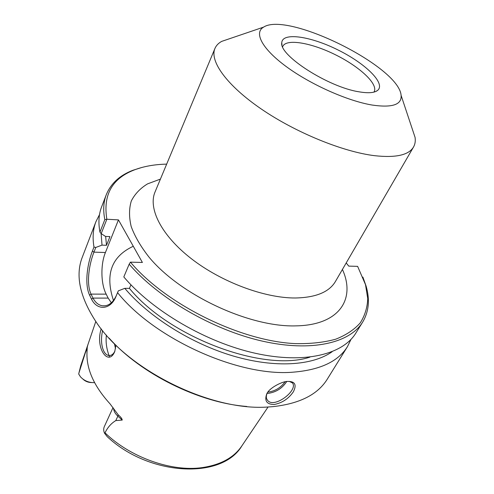 <?xml version="1.0" encoding="UTF-8"?>
<svg xmlns="http://www.w3.org/2000/svg" width="494" height="494" viewBox="0 0 494 494"><rect width="100%" height="100%" fill="white"/><g stroke="black" fill="none" stroke-linecap="round" stroke-linejoin="round"><path stroke-width="0.74" d="M230.395 38.427L221.67 41.397C218.441 43.169 216.199 45.522 214.946 48.455C209.456 60.972 226.518 85.172 261.036 108.841C295.474 132.497 342.824 151.819 374.594 155.684C395.774 157.994 408.748 155.11 413.515 147.027C415.096 144.254 415.615 141.043 415.071 137.4L412.169 128.656M106.803 219.268L104.821 219.62L99.942 232.137L101.196 233.613L106.852 219.237C102.913 194.914 112.082 178.47 134.368 169.905C143.754 166.33 154.523 164.403 166.669 164.125M106.852 219.237L118.449 219.892L142.395 262.462L130.422 262.153L129.175 264.185C158.204 298.092 212.556 329.813 262.061 341.058C311.652 352.352 350.011 342.978 362.732 321.983C368.894 311.51 370.012 299.531 366.085 286.045L362.874 277.091M346.214 262.919L348.739 266.112L357.625 266.359L365.498 284.637L367.74 298.586C367.394 307.49 364.887 315.604 360.219 322.928C354.266 329.652 346.127 335.068 335.796 339.168C324.268 342.385 310.961 343.873 295.869 343.639C241.091 341.44 165.978 304.471 130.422 262.153M282.63 46.8L282.821 46.319C286.495 38.384 311.603 42.855 335.537 54.815C359.539 66.653 378.281 83.943 374.186 91.674L373.915 92.112M358.953 91.804C328.251 87.105 278.968 55.297 281.765 42.75C282.235 31.956 310.609 36.229 337.964 49.937C365.418 63.436 385.981 83.455 377.663 90.359C374.471 92.909 368.234 93.391 358.953 91.804M372.161 105.049C392.273 107.951 401.918 104.716 401.091 95.348C399.096 66.622 287.712 11.325 263.623 27.108C253.718 32.61 261.931 48.745 286.316 66.634C310.59 84.511 347.535 100.961 372.161 105.049M309.929 357.131C263.932 372.445 169.51 337.587 129.422 288.366L124.797 288.335L118.307 290.867L116.3 295.622C112.836 302.933 108.254 306.323 102.561 305.798C98.609 305.206 95.416 302.637 92.983 298.098L91.038 294.109C86.061 283.612 89.124 264.271 93.953 252.144L95.78 247.457L102.011 245.129L106.494 245.296L109.952 236.607L105.457 236.41L101.196 233.613M332.116 351.74C312.572 365.646 275.034 368.308 233.106 355.976C191.215 343.602 148.861 316.889 124.797 288.335M141.969 167.429L132.892 170.288C119.776 175.314 110.909 183.447 106.29 194.685C103.474 201.96 102.98 210.271 104.821 219.62M118.449 219.892L105.413 252.514C100.48 264.463 100.807 283.859 106.173 294.146L108.161 298.098L111.354 302.797M362.732 321.983L355.841 333.098C342.91 354.42 304.582 364.22 255.336 353.278C206.171 342.385 152.411 310.893 123.815 276.93L129.175 264.185M130.947 284.81L129.422 288.366M95.78 247.457L93.984 247.037L92.409 251.069C87.376 263.765 84.332 284.044 89.568 295.128L91.526 299.154C97.12 310.732 110.409 310.071 115.849 296.771L118.307 290.867M102.011 245.129L101.109 233.514M93.984 247.037C92.39 237.608 93.033 229.167 95.916 221.713L99.529 214.557M289.336 381.43L292.448 382.906C298.617 390.217 273.83 409.211 267.476 400.202C266.161 398.51 265.976 396.386 266.914 393.823M114.935 350.981C113.478 354.13 111.527 355.637 109.081 355.513C102.826 355.087 99.695 342.317 102.629 330.597M101.208 328.813C94.867 348.023 108.513 366.993 114.769 351.475L115.929 345.201M94.478 382.442L94.385 382.652C88.864 382.726 84.246 380.806 80.522 376.891L78.719 374.069L78.91 373.05L87.938 344.571L87.271 347.072L86.963 353.105C86.561 369.58 94.224 386.456 109.946 403.74L118.251 414.861C120.839 417.053 122.16 418.789 122.222 420.067L115.781 420.604C111.261 423.29 107.673 427.359 105.012 432.806L104.524 433.226L107.21 436.64C148.694 475.889 221.905 480.045 241.955 445.749C234.039 457.549 220.793 464.835 202.231 467.608C171.659 472.048 130.268 457.493 105.012 432.806M114.417 343.694L115.51 348.708M287.786 381.467C283.383 380.831 268.18 388.123 266.507 394.65C264.438 401.159 267.013 404.438 274.226 404.487C282.136 402.968 288.502 398.763 293.325 391.872C296.764 385.024 295.159 381.547 288.508 381.43L287.786 381.467M350.993 339.39L347.48 346.584C338.347 361.398 320.279 369.92 293.275 372.155C239.182 377.027 154.665 339.137 117.578 292.664M347.48 346.584L327.306 379.12C317.79 394.527 299.673 403.703 272.954 406.642L268.674 406.951C211.352 411.749 126.316 369.537 95.484 320.976C79.744 296.524 75.316 275.349 82.202 257.454L95.916 221.713M109.1 338.094C140.734 373.841 199.206 402.863 246.802 406.451M91.538 382.554C88.16 382.504 85.264 381.331 82.838 379.046M113.021 407.581L104.32 426.618C103.431 428.638 103.499 430.842 104.524 433.226M106.29 194.685L101.603 206.893C98.744 214.285 98.189 222.701 99.942 232.137M106.494 245.296L105.648 236.416M413.515 147.027L335.42 281.506C329.177 292.09 315.79 297.586 295.258 297.993C264.543 298.135 221.423 282.068 191.382 258.726C161.272 235.372 147.959 208.437 155.048 191.968L214.946 48.455M160.42 179.1L147.552 183.879C140.296 188.294 134.893 193.969 131.336 200.904C128.996 208.505 128.946 217.057 131.2 226.567C134.85 236.49 140.864 246.778 149.25 257.417C180.853 295.474 250.186 327.565 296.338 325.861C339.798 325.027 355.773 298.691 342.422 269.446M92.409 251.069L93.953 252.144L105.413 252.514M115.849 296.771L116.3 295.622M108.161 298.098L92.983 298.098L91.526 299.154M106.173 294.146L91.038 294.109L89.568 295.128M267.174 393.36L268.508 393.323C276.344 392.069 282.401 388.148 286.681 381.578M285.05 381.843C280.851 387.617 275.319 391.02 268.464 392.038L268.02 392.069M78.91 373.05L80.732 365.714L87.506 345.831M113.558 408.353C113.762 411.119 115.188 413.719 117.85 416.158L115.781 420.604M87.006 350.66L87.024 348.807M87.03 348.708L85.234 353.043M106.414 335.093C105.512 341.928 106.568 349.252 109.575 357.076M118.251 414.861L117.85 416.158L122.222 420.067M113.484 300.506C104.87 274.479 111.471 256.398 133.281 246.265M375.829 91.464L377.663 90.359M281.988 44.88L281.765 42.75M263.623 27.108L221.67 41.397M401.091 95.348L415.071 137.4M134.368 169.905L132.892 170.288M365.498 284.637L366.085 286.045M102.598 305.805L105.21 305.792M267.476 400.202L266.779 399.059M241.955 445.749L268.088 406.976M87.938 344.571L95.811 321.458M110.23 355.458L109.081 355.507M78.787 373.569L80.732 365.714"/></g></svg>
